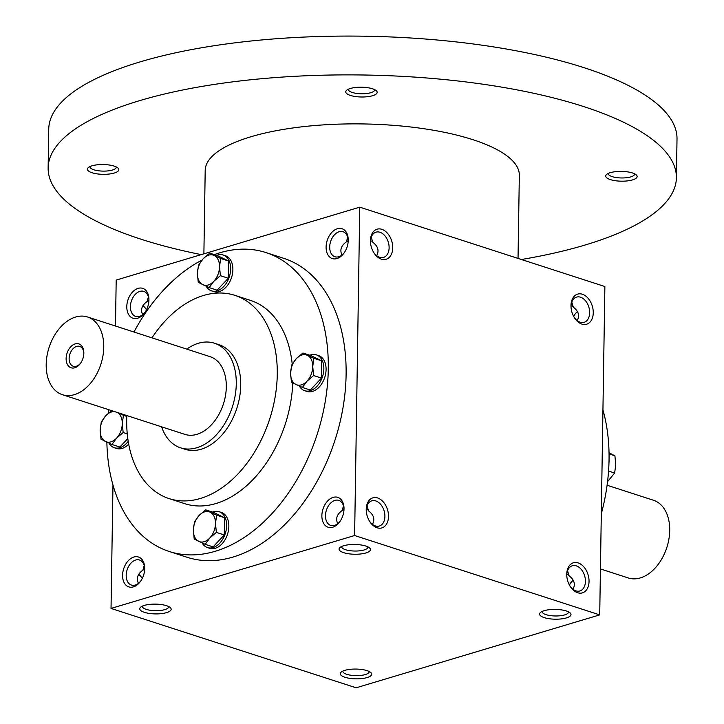 <?xml version="1.0" encoding="UTF-8"?>
<svg xmlns="http://www.w3.org/2000/svg" width="724" height="724" viewBox="0 0 724 724"><rect width="100%" height="100%" fill="white"/><g stroke="black" fill="none" stroke-linecap="round" stroke-linejoin="round"><path stroke-width="1.09" d="M370.489 241.038L371.973 241.083L372.742 242.078M371.258 237.164L372.742 242.196C378.009 246.196 379.322 250.694 376.67 255.69M347.71 237.191L346.425 241.843L348.226 240.685M341.963 255.029C339.628 250.024 341.113 245.635 346.425 241.843M341.674 546.466A13.159 4.1 -179.1 0 0 341.637 546.729A13.159 4.1 -179.1 0 0 354.733 551.036A13.159 4.1 -179.1 0 0 367.946 547.145A13.159 4.1 -179.1 0 0 367.928 546.882M370.462 241.707A13.159 8.914 -106.7 0 1 376.018 232.16A13.159 8.914 -106.7 0 1 379.991 232.268A13.159 8.914 -106.7 0 1 388.942 245.011A13.159 8.914 -106.7 0 1 383.566 257.373A13.159 8.914 -106.7 0 1 373.684 252.459M344.009 509.117A13.159 8.769 -72.1 0 0 338.805 500.365A13.159 8.769 -72.1 0 0 334.95 500.384A13.159 8.769 -72.1 0 0 325.737 512.918A13.159 8.769 -72.1 0 0 330.696 525.398A13.159 8.769 -72.1 0 0 340.054 521.361M343.493 505.841L342.208 510.492L344.009 509.334M337.737 523.678C335.402 518.674 336.895 514.284 342.208 510.492M333.176 497.37A15.711 10.471 -72.1 0 0 322.415 520.366A15.711 10.471 -72.1 0 0 339.683 521.868A15.711 10.471 -72.1 0 0 344.018 508.483A15.711 10.471 -72.1 0 0 333.176 497.37M366.263 509.687L367.756 509.741L368.516 510.728M367.032 505.814L368.516 510.845C373.792 514.845 375.104 519.343 372.453 524.339M577.462 311.628A13.159 8.769 -72.1 0 0 574.811 314.406A13.159 8.769 -72.1 0 0 573.589 316.298M573.272 307.021L572.512 306.026L571.019 305.971M577.209 320.623C579.861 315.628 578.548 311.13 573.272 307.13L571.788 302.107M575.155 313.954A15.711 10.471 -72.1 0 0 573.67 316.451M573.245 580.286A13.159 8.769 -72.1 0 0 570.584 583.055A13.159 8.769 -72.1 0 0 569.372 584.956M570.937 582.603A15.711 10.471 -72.1 0 0 569.453 585.101M138.103 288.369A15.711 10.471 -72.1 0 0 127.343 311.365A15.711 10.471 -72.1 0 0 144.61 312.877A15.711 10.471 -72.1 0 0 148.945 299.492A15.711 10.471 -72.1 0 0 138.103 288.369M148.936 300.125A13.159 8.769 -72.1 0 0 143.732 291.365A13.159 8.769 -72.1 0 0 139.877 291.383A13.159 8.769 -72.1 0 0 130.664 303.926A13.159 8.769 -72.1 0 0 135.623 316.397A13.159 8.769 -72.1 0 0 144.972 312.361M133.886 557.028A15.711 10.471 -72.1 0 0 123.125 580.024A15.711 10.471 -72.1 0 0 140.384 581.526A15.711 10.471 -72.1 0 0 144.719 568.141A15.711 10.471 -72.1 0 0 133.886 557.028M144.719 568.774A13.159 8.769 -72.1 0 0 139.515 560.014A13.159 8.769 -72.1 0 0 135.65 560.032A13.159 8.769 -72.1 0 0 126.438 572.575A13.159 8.769 -72.1 0 0 131.406 585.055A13.159 8.769 -72.1 0 0 140.755 581.01M366.244 510.357A13.159 8.914 -106.7 0 1 371.801 500.818A13.159 8.914 -106.7 0 1 375.765 500.918A13.159 8.914 -106.7 0 1 384.725 513.66A13.159 8.914 -106.7 0 1 379.34 526.022A13.159 8.914 -106.7 0 1 369.457 521.108M377.602 497.958A15.711 10.643 -106.7 0 1 387.684 521.597A15.711 10.643 -106.7 0 1 369.747 521.57A15.711 10.643 -106.7 0 1 366.226 509.814A15.711 10.643 -106.7 0 1 377.602 497.958M381.82 229.309A15.711 10.643 -106.7 0 1 391.91 252.938A15.711 10.643 -106.7 0 1 373.964 252.92A15.711 10.643 -106.7 0 1 370.444 241.155A15.711 10.643 -106.7 0 1 381.82 229.309M577.671 592.748A15.711 10.643 73.3 0 0 589.046 581.254A15.711 10.643 73.3 0 0 577.87 562.819A15.711 10.643 73.3 0 0 566.756 574.756A15.711 10.643 73.3 0 0 570.277 586.512A15.711 10.643 73.3 0 0 577.671 592.748M569.996 586.051A13.159 8.914 73.3 0 0 575.906 590.865A13.159 8.914 73.3 0 0 579.879 590.965A13.159 8.914 73.3 0 0 584.639 575.806A13.159 8.914 73.3 0 0 572.331 565.752A13.159 8.914 73.3 0 0 566.774 575.299M572.983 589.282C575.634 584.286 574.322 579.788 569.055 575.788L567.571 570.756M581.888 324.099A15.711 10.643 73.3 0 0 593.264 312.596A15.711 10.643 73.3 0 0 582.087 294.161A15.711 10.643 73.3 0 0 570.983 306.098A15.711 10.643 73.3 0 0 574.503 317.854A15.711 10.643 73.3 0 0 581.888 324.099M574.213 317.393A13.159 8.914 73.3 0 0 580.132 322.207A13.159 8.914 73.3 0 0 584.096 322.316A13.159 8.914 73.3 0 0 588.865 307.157A13.159 8.914 73.3 0 0 576.548 297.102A13.159 8.914 73.3 0 0 570.992 306.641M144.194 565.498L142.918 570.15L144.71 568.992M138.447 583.336C136.112 578.331 137.596 573.942 142.918 570.15M148.42 296.849L147.135 301.501L148.936 300.333M142.664 314.678C140.329 309.682 141.823 305.284 147.135 301.501M569.055 575.671L568.286 574.675L566.801 574.63M599.716 614.884L356.136 687.8L111.034 608.432L354.615 535.516L599.716 614.884L604.875 286.532L359.774 207.164L354.615 535.516M337.402 228.721A15.711 10.471 -72.1 0 0 326.642 251.717A15.711 10.471 -72.1 0 0 343.9 253.219A15.711 10.471 -72.1 0 0 348.235 239.834A15.711 10.471 -72.1 0 0 337.402 228.721M214.322 254.64A157.09 104.699 107.9 0 1 265.979 252.576L283.799 258.35A157.09 104.699 107.9 0 1 343.058 407.341A157.09 104.699 107.9 0 1 233.065 557.046A157.09 104.699 107.9 0 1 187.009 557.245L169.19 551.471A157.09 104.699 107.9 0 1 106.871 442.165M115.469 326.026L116.193 280.079L359.774 207.164M112.971 485.062L111.034 608.432M141.696 577.571A15.711 10.643 -106.7 0 1 142.239 578.512M145.913 308.913A15.711 10.643 -106.7 0 1 146.456 309.863M144.32 605.409A15.711 4.896 -179.1 0 0 140.646 607.183A15.711 4.896 -179.1 0 0 155.388 613.907A15.711 4.896 -179.1 0 0 170.321 607.644A15.711 4.896 -179.1 0 0 144.32 605.409M367.131 677.564A15.711 4.896 0.9 0 1 347.647 677.981A15.711 4.896 0.9 0 1 341.185 672.116A15.711 4.896 0.9 0 1 356.072 669.067A15.711 4.896 0.9 0 1 370.86 672.587A15.711 4.896 0.9 0 1 367.131 677.564M343.619 545.751A15.711 4.896 -179.1 0 0 339.945 547.525A15.711 4.896 -179.1 0 0 354.679 554.249A15.711 4.896 -179.1 0 0 369.62 547.987A15.711 4.896 -179.1 0 0 343.619 545.751M566.43 617.907A15.711 4.896 0.9 0 1 546.937 618.323A15.711 4.896 0.9 0 1 540.475 612.468A15.711 4.896 0.9 0 1 555.362 609.409A15.711 4.896 0.9 0 1 570.15 612.929A15.711 4.896 0.9 0 1 566.43 617.907M151.977 337.846A106.817 71.196 107.9 0 1 234.893 295.347A106.817 71.196 107.9 0 1 275.192 396.662A106.817 71.196 107.9 0 1 200.394 498.465A106.817 71.196 107.9 0 1 169.072 498.592A106.817 71.196 107.9 0 1 126.818 415.558M214.467 343.221L218.919 344.669A54.979 36.643 107.9 0 1 239.662 396.815A54.979 36.643 107.9 0 1 201.163 449.215A54.979 36.643 107.9 0 1 185.045 449.278L180.593 447.839A54.979 36.643 -72.1 0 0 232.395 406.816A54.979 36.643 -72.1 0 0 214.467 343.221A54.979 36.643 -72.1 0 0 198.349 343.294A54.979 36.643 -72.1 0 0 186.774 349.113M292.777 382.896A106.817 71.196 107.9 0 1 215.987 503.515A106.817 71.196 107.9 0 1 184.674 503.651L169.072 498.592M234.893 295.347L250.495 300.406A106.817 71.196 107.9 0 1 292.215 364.091M265.979 252.576A157.09 104.699 107.9 0 1 325.239 401.576A157.09 104.699 107.9 0 1 215.236 551.272A157.09 104.699 107.9 0 1 169.19 551.471M108.365 413.268A157.09 104.699 107.9 0 1 108.817 409.73M133.976 332.017A157.09 104.699 107.9 0 1 201.942 260.124M602.938 409.902A157.09 104.699 107.9 0 1 601.3 513.841M142.927 305.682A13.159 8.914 -106.7 0 1 146.194 309.329A13.159 8.914 -106.7 0 1 146.483 309.809M138.7 574.34A13.159 8.914 -106.7 0 1 141.967 577.978A13.159 8.914 -106.7 0 1 142.266 578.458M568.458 611.825A13.159 4.1 0.9 0 1 568.485 612.088A13.159 4.1 0.9 0 1 564.657 614.902A13.159 4.1 0.9 0 1 550.285 615.59A13.159 4.1 0.9 0 1 542.167 611.671A13.159 4.1 0.9 0 1 542.204 611.409M369.168 671.474A13.159 4.1 0.9 0 1 369.186 671.736A13.159 4.1 0.9 0 1 365.367 674.551A13.159 4.1 0.9 0 1 350.986 675.248A13.159 4.1 0.9 0 1 342.877 671.329A13.159 4.1 0.9 0 1 342.904 671.067M142.375 606.124A13.159 4.1 -179.1 0 0 142.347 606.386A13.159 4.1 -179.1 0 0 155.434 610.694A13.159 4.1 -179.1 0 0 168.656 606.803A13.159 4.1 -179.1 0 0 168.629 606.54M348.235 240.468A13.159 8.769 -72.1 0 0 343.031 231.707A13.159 8.769 -72.1 0 0 339.167 231.725A13.159 8.769 -72.1 0 0 329.954 244.269A13.159 8.769 -72.1 0 0 334.922 256.748A13.159 8.769 -72.1 0 0 344.271 252.703M203.887 253.825L205.2 170.393A157.09 48.933 0.9 0 1 363.041 123.931A157.09 48.933 0.9 0 1 519.334 175.326L518.031 258.414M201.245 254.622A314.171 97.867 0.9 0 1 48.137 167.923A314.171 97.867 0.9 0 1 363.81 75.006A314.171 97.867 0.9 0 1 676.397 177.796A314.171 97.867 0.9 0 1 585.082 245.02A314.171 97.867 0.9 0 1 521.407 259.509M372.607 95.704A15.711 4.896 0.9 0 1 353.113 96.129A15.711 4.896 0.9 0 1 346.651 90.265A15.711 4.896 0.9 0 1 361.538 87.206A15.711 4.896 0.9 0 1 376.326 90.726A15.711 4.896 0.9 0 1 372.607 95.704M632.568 179.896A15.711 4.896 0.9 0 1 613.074 180.312A15.711 4.896 0.9 0 1 606.612 174.448A15.711 4.896 0.9 0 1 621.509 171.398A15.711 4.896 0.9 0 1 636.296 174.918A15.711 4.896 0.9 0 1 632.568 179.896M114.247 173.045A15.711 4.896 0.9 0 1 94.754 173.461A15.711 4.896 0.9 0 1 88.292 167.597A15.711 4.896 0.9 0 1 103.188 164.538A15.711 4.896 0.9 0 1 117.976 168.068A15.711 4.896 0.9 0 1 114.247 173.045M48.137 167.923L48.743 129.116A314.171 97.867 0.9 0 1 364.416 36.2A314.171 97.867 0.9 0 1 677.012 138.99L676.397 177.796M116.283 166.954A13.159 4.1 0.9 0 1 116.302 167.217A13.159 4.1 0.9 0 1 112.473 170.031A13.159 4.1 0.9 0 1 98.102 170.728A13.159 4.1 0.9 0 1 89.993 166.801A13.159 4.1 0.9 0 1 90.02 166.547M634.604 173.805A13.159 4.1 0.9 0 1 634.622 174.068A13.159 4.1 0.9 0 1 630.803 176.882A13.159 4.1 0.9 0 1 616.423 177.579A13.159 4.1 0.9 0 1 608.314 173.66A13.159 4.1 0.9 0 1 608.341 173.398M374.634 89.622A13.159 4.1 0.9 0 1 374.661 89.885A13.159 4.1 0.9 0 1 370.833 92.699A13.159 4.1 0.9 0 1 356.461 93.387A13.159 4.1 0.9 0 1 348.353 89.468A13.159 4.1 0.9 0 1 348.38 89.206M609.056 453.903L614.902 455.794L609.038 452.799M609.047 459.885A18.851 12.561 107.9 0 1 608.975 462.889M607.545 481.695L614.631 473.025L615.762 464.736L614.902 455.794M608.558 471.062L614.631 473.025M114.908 411.703A15.711 10.471 -72.1 0 0 105.885 415.648A15.711 10.471 -72.1 0 0 100.147 430.228L101.279 421.938L105.885 415.648L111.623 410.644M127.252 433.866L123.152 432.545L116.555 438.183L111.949 444.473L101.007 439.169L100.147 430.228A15.711 10.471 -72.1 0 0 105.487 441.504A15.711 10.471 -72.1 0 0 116.555 438.183A15.711 10.471 -72.1 0 0 122.293 423.603A15.711 10.471 -72.1 0 0 117.152 412.427M116.962 412.336L123.424 415.305L122.293 423.603L123.152 432.545M108.971 443.133A18.851 12.561 -72.1 0 0 114.329 447.74A18.851 12.561 -72.1 0 0 119.849 447.713A18.851 12.561 -72.1 0 0 128.193 441.332M114.329 447.74L116.555 448.455A18.851 12.561 -72.1 0 0 122.085 448.437A18.851 12.561 -72.1 0 0 128.682 444.138M126.781 416.4L123.424 415.305M126.809 415.676L126.085 415.323M127.795 438.599L119.867 447.034L111.949 444.473M198.512 265.084L203.127 258.794L209.725 253.147L214.195 255.482A15.711 10.471 -72.1 0 0 203.127 258.794A15.711 10.471 -72.1 0 0 197.39 273.373A15.711 10.471 -72.1 0 0 202.72 284.641A15.711 10.471 -72.1 0 0 213.788 281.328A15.711 10.471 -72.1 0 0 219.526 266.749A15.711 10.471 -72.1 0 0 214.195 255.482L220.657 258.45L219.526 266.749L220.386 275.681L213.788 281.328L209.182 287.618L198.249 282.315L197.39 273.373L198.512 265.084M209.182 287.618L217.1 290.179L228.304 278.251L228.576 261.011L217.643 255.717L209.725 253.147M206.213 286.279A18.851 12.561 -72.1 0 0 211.562 290.876A18.851 12.561 -72.1 0 0 217.091 290.858A18.851 12.561 -72.1 0 0 230.286 272.894A18.851 12.561 -72.1 0 0 223.173 255.011A18.851 12.561 -72.1 0 0 216.639 255.391M211.562 290.876L213.788 291.6A18.851 12.561 -72.1 0 0 219.318 291.582A18.851 12.561 -72.1 0 0 232.513 273.618A18.851 12.561 -72.1 0 0 225.408 255.735L223.173 255.011M228.576 261.011L220.657 258.45M228.304 278.251L220.386 275.681M291.718 364.932L296.324 358.642L302.922 353.004L307.401 355.33A15.711 10.471 -72.1 0 0 296.324 358.642A15.711 10.471 -72.1 0 0 290.586 373.231A15.711 10.471 -72.1 0 0 295.917 384.498A15.711 10.471 -72.1 0 0 306.994 381.186A15.711 10.471 -72.1 0 0 312.732 366.597A15.711 10.471 -72.1 0 0 307.401 355.33L313.863 358.308L312.732 366.597L313.592 375.539L306.994 381.186L302.388 387.467L291.446 382.163L290.586 373.231L291.718 364.932M302.388 387.467L310.297 390.037L321.51 378.1L321.782 360.869L310.84 355.565L302.922 353.004M299.41 386.136A18.851 12.561 -72.1 0 0 304.768 390.734A18.851 12.561 -72.1 0 0 310.288 390.707A18.851 12.561 -72.1 0 0 323.492 372.742A18.851 12.561 -72.1 0 0 316.379 354.869A18.851 12.561 -72.1 0 0 309.845 355.24M304.768 390.734L306.994 391.458A18.851 12.561 -72.1 0 0 312.515 391.431A18.851 12.561 -72.1 0 0 325.719 373.466A18.851 12.561 -72.1 0 0 318.605 355.593L316.379 354.869M321.782 360.869L313.863 358.308M321.51 378.1L313.592 375.539M194.484 521.787L199.091 515.506L205.688 509.859L210.159 512.185A15.711 10.471 -72.1 0 0 199.091 515.506A15.711 10.471 -72.1 0 0 193.353 530.086A15.711 10.471 -72.1 0 0 198.684 541.353A15.711 10.471 -72.1 0 0 209.761 538.041A15.711 10.471 -72.1 0 0 215.499 523.461A15.711 10.471 -72.1 0 0 210.159 512.185L216.63 515.162L215.499 523.461L216.358 532.393L209.761 538.041L205.145 544.33L194.213 539.027L193.353 530.086L194.484 521.787M205.145 544.33L213.064 546.891L224.277 534.964L224.549 517.723L213.607 512.42L205.688 509.859M202.177 542.991A18.851 12.561 -72.1 0 0 207.526 547.588A18.851 12.561 -72.1 0 0 213.055 547.57A18.851 12.561 -72.1 0 0 226.259 529.606A18.851 12.561 -72.1 0 0 219.146 511.723A18.851 12.561 -72.1 0 0 212.612 512.103M207.526 547.588L209.761 548.312A18.851 12.561 -72.1 0 0 215.281 548.285A18.851 12.561 -72.1 0 0 228.485 530.321A18.851 12.561 -72.1 0 0 221.372 512.447L219.146 511.723M224.549 517.723L216.63 515.162M224.277 534.964L216.358 532.393M83.839 353.321A10.444 6.959 -72.1 0 0 79.703 346.398A10.444 6.959 -72.1 0 0 76.644 346.407A10.444 6.959 -72.1 0 0 69.332 356.362A10.444 6.959 -72.1 0 0 73.269 366.263A10.444 6.959 -72.1 0 0 80.681 363.077M75.586 317.04A40.843 27.222 -72.1 0 0 46.988 355.964A40.843 27.222 -72.1 0 0 62.4 394.698A40.843 27.222 -72.1 0 0 100.88 364.226A40.843 27.222 -72.1 0 0 87.559 316.985A40.843 27.222 -72.1 0 0 75.586 317.04M62.4 394.698L184.946 434.382A40.843 27.222 -72.1 0 0 223.426 403.92A40.843 27.222 -72.1 0 0 210.114 356.679L87.559 316.985M75.169 343.9A12.57 8.38 -72.1 0 0 66.563 362.299A12.57 8.38 -72.1 0 0 80.373 363.502A12.57 8.38 -72.1 0 0 83.839 352.796A12.57 8.38 -72.1 0 0 75.169 343.9M161.606 426.825A54.979 36.643 -72.1 0 0 180.593 447.839M607.092 485.234L653.51 500.266A40.843 27.222 107.9 0 1 668.922 539A40.843 27.222 107.9 0 1 640.324 577.924A40.843 27.222 107.9 0 1 628.351 577.978L600.44 568.937"/></g></svg>
